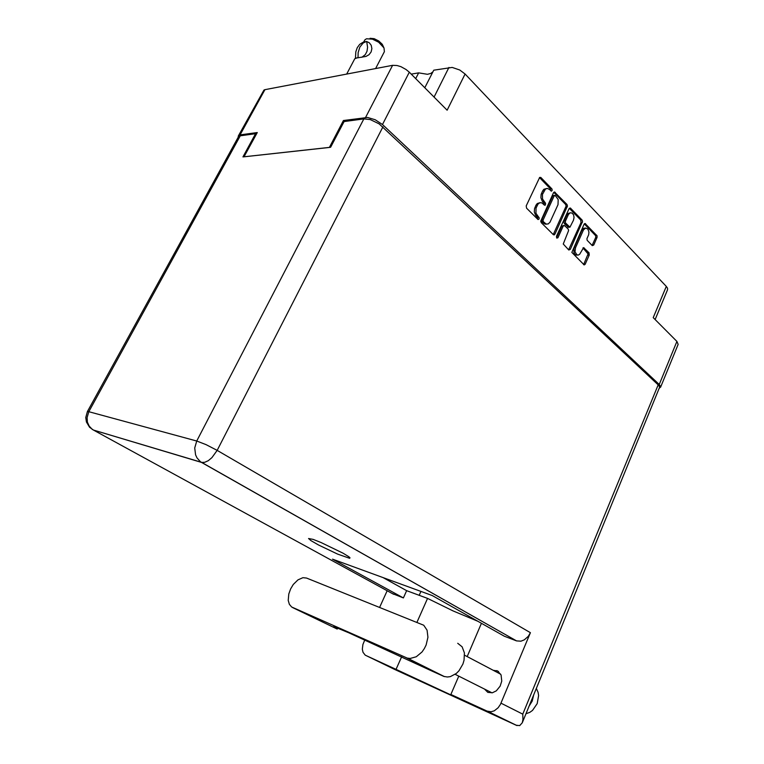 <?xml version="1.0" encoding="UTF-8"?>
<svg xmlns="http://www.w3.org/2000/svg" width="764" height="764" viewBox="0 0 764 764"><rect width="100%" height="100%" fill="white"/><g stroke="black" fill="none" stroke-linecap="round" stroke-linejoin="round"><path stroke-width="1.15" d="M432.854 71.95L430.81 73.468L427.458 74.251L418.653 72.847L415.712 78.606M585.644 228.054L583.448 228.379L582.111 229.878L573.917 248.243L573.955 252.827L575.158 254.565L576.83 255.052M575.464 247.784L575.044 251.872L576.896 254.823L578.338 255.042L579.723 254.24L583.61 247.603L589.082 252.798L589.264 255.109L585.157 264.363L584.145 264.946L571.864 252.378L584.04 224.244L585.023 223.451L597.066 235.751L597.076 237.442L593.733 245.015L592.243 245.626L587.124 240.307L586.991 238.626L588.643 234.749L588.939 232.027L587.869 229.076L585.74 228.044L583.486 229.868L575.464 247.784L574.098 247.775M556.736 238.053L557.882 237.766L563.23 225.991L564.711 225.628L568.187 229.143L568.597 230.566L563.278 244.041L568.836 250L570.355 249.351L582.579 221.388L582.082 220.061L570.307 208.018L569.056 208.639L556.517 236.296L556.736 238.053M556.526 237.747L557.921 237.69M553.279 234.624L554.206 234.882L554.97 234.109L567.499 206.022L566.974 204.456L554.502 191.974L553.499 192.767L540.702 221.149L541.246 222.735L553.279 234.624M549.459 189.501L547.454 188.46L545.467 189.033L542.459 194.457L542.516 198.993L545.572 203.291L545.391 205.029L544.56 205.239L541.867 202.89L539.795 202.775L537.951 204.208L536.07 208.095L535.946 213.251L539.155 217.96L538.964 219.106L538.095 219.516L526.539 208.171L526.234 205.879L539.651 177.401L540.836 177.468L551.961 188.975L552.162 190.312L551.455 191.162L549.459 189.501M424.832 87.784L433.761 70.164L452.192 67.413L459.737 69.973L465.095 74.022L447.102 110.197L409.313 72.169L382.449 124.542L375.229 119.709L367.56 117.465L343.437 120.569L329.36 147.452L243.993 156.811L257.239 132.516L239.734 134.951L238.397 135.772L238.196 137.148M659.647 387.997L660.612 386.555L659.208 384.473L676.894 341.441L653.21 317.614L666.294 286.424L667.516 288.248L667.564 289.795L655.12 319.533M546.68 188.498L543.834 189.31L542.564 191.067L543.939 191M542.564 191.067L541.084 194.514L540.883 197.78L542.201 201.161L543.93 201.515M544.149 204.876L544.188 203.32L542.555 201.572M540.186 202.67L537.312 203.472L535.994 205.268L537.369 205.22M535.994 205.268L534.514 208.744L534.303 212.02L535.64 215.391L537.369 215.763M537.598 219.125L537.655 217.53L536.003 215.792M550.663 190.733L550.462 188.889L539.47 177.563M553.27 234.615L566.124 206.07L565.608 204.504L553.795 192.327M555.342 195.565L554.158 195.89L543.042 220.175L543.29 221.627L546.136 224.014L548.189 223.909L549.965 222.257L558.045 204.628L558.178 199.566L555.342 195.565M554.75 195.345L553.002 195.613L554.158 195.89M552.783 195.947L541.714 220.08L541.991 221.732L543.366 221.713M541.991 221.732L544.226 223.785L546.107 224.158M568.655 249.838L581.003 222.544L580.707 220.08L582.082 220.061M563.994 225.409L561.798 226.115L556.555 237.69M573.487 220.185L574.05 217.492L573.525 214.799L572.083 213.041L570.211 212.822L568.406 214.541L565.427 221.092L565.312 222.83L569.944 227.185L573.487 220.185M570.565 212.736L567.738 213.586L566.888 214.865L568.263 214.837M566.888 214.865L563.861 221.875L564.367 223.623L565.732 223.594M564.367 223.623L568.435 227.233M570.66 208.266L569.285 208.305L580.707 220.08M583.581 264.602L588.108 253.963L582.903 247.937M592.081 245.464L595.71 237.442L595.7 235.751L584.317 223.804M676.894 341.441L678.126 344.373L660.554 387.214M365.526 117.513L392.581 65.322L397.022 65.465L400.938 66.669L406.085 69.476L409.313 72.169M238.33 135.877L263.924 90.018L264.927 89.674L240.087 134.894M306.603 578.052L302.916 577.699L297.95 579.857L293.309 584.422L290.578 588.939L288.773 593.962L288.257 600.399L289.355 604.324L291.619 606.979L407.174 658.052L410.172 658.492L416.294 656.744L421.976 651.94L424.297 648.655L426.121 644.988L427.926 637.262L427.057 630.243L423.724 625.258L306.603 578.052M536.347 688.421L538.047 692.203L538.572 695.507L537.149 703.644L532.47 710.405L529.796 712.354L525.938 713.777M533.625 695.059L532.202 701.085L528.984 706.356M493.286 670.314L497.622 670.993L501.079 674.975L501.767 681.135L500.162 686.196L496.333 690.895L492.446 692.795L487.862 692.394L484.452 689.071M343.103 553.222L321.042 542.516L313.106 539.403L308.551 538.486L310.91 540.625L318.578 545.038L337.612 554.091L349.664 558.255L349.979 557.816L348.871 556.784L343.103 553.222M364.829 639.869L362.919 644.52L362.356 649.219L362.995 652.284L365.173 655.111L394.549 669.359L516.197 725.265L487.079 711.112L491.071 711.733L494.26 710.768L498.138 707.731L500.382 704.437L530.378 632.668L528.277 636.307L524.314 639.869L520.924 641.187L516.559 640.862L504.364 636.24L432.271 595.548L332.569 559.124L403.392 597.964L392.467 593.618M92.406 429.511L89.178 426.159L87.411 422.12L87.058 417.593L88.834 411.7L87.411 411.615L238.559 136.603L240.288 135.839L88.834 411.7L196.778 441.029L363.845 118.878L370.263 119.614L379.183 123.854L658.148 384.855L659.685 387.014L522.251 722.763L523.006 719.411L522.777 714.111L658.148 384.855M477.958 621.333L453.033 610.942L427.592 598.451L406.658 590.706L383.022 577.555M401.635 656.792L396.048 669.35L457.521 698.01L450.856 694.495L458.763 676.102M516.225 725.189L519.663 725.58L522.251 722.763M337.698 628.027L337.201 629.097L333.753 626.585L348.804 632.735L432.615 671.413L443.874 676.398L447.322 677.028L450.34 676.627L456.299 673.428L458.944 670.792L462.927 664.059L464.073 660.297L464.388 652.905L462.115 646.86L457.712 643.269M363.588 42.154L364.963 39.757L366.539 38.821L372.412 39.174L378.638 42.24L383.967 47.903L384.426 51.685L375.621 68.55M366.519 41.485L369.279 42.746L371.247 45.219L371.915 48.6L371.113 51.962L369.022 54.693L365.908 56.46L356.778 57.949L358.049 57.52L358.077 52.735L359.825 47.053L363.225 43.023L366.519 41.485L362.804 42.412L359.682 44.398L357.266 47.616L355.785 51.761L355.489 58.045L356.778 57.949L354.802 58.742L346.684 74.079M370.034 38.315L374.121 38.668L378.772 40.96L382.248 44.331L383.786 47.559M366.72 41.686L367.599 47.263L366.968 51.264L365.316 54.597L361.849 57.329M382.936 126.814L217.148 450.34L206.137 444.677L196.778 441.029L194.763 447.962L195.555 454.905L196.978 457.932L200.197 461.494L201.534 462.363L204.637 462.354L208.247 460.73L211.943 457.655L217.148 450.34L530.378 632.668M87.411 411.615L85.769 417.488L86.399 422.024L89.579 427.277L93.361 430.027L201.524 462.354L516.569 640.862L201.524 462.363L93.38 430.036L393.67 594.277M411.29 74.156L418.653 72.847M392.581 65.322L264.927 89.674M666.294 286.424L465.095 74.022M659.208 384.473L382.449 124.542M343.437 120.569L344.488 121.533M337.201 629.097L292.583 607.523M487.079 711.112L450.856 694.495M467.157 656.553L481.444 623.3M256.265 134.302L255.587 133.738L240.288 135.839M363.845 118.878L344.125 121.581L330.659 147.309L242.942 156.926L255.587 133.738M379.698 607.218L387.195 590.734M420.945 591.412L419.188 595.337M396.048 669.35L365.908 655.522M427.592 598.451L417.058 622.125M406.658 590.706L403.392 597.964M434.086 97.095L448.984 67.461M541.504 193.349L542.879 193.282M543.968 202.995L545.343 202.947M534.934 207.569L536.299 207.522M537.426 217.205L538.792 217.177M539.546 177.64L540.922 177.554M550.462 188.889L551.837 188.823M565.914 207.015L567.289 206.977M553.604 234.118L554.97 234.109M553.833 192.366L555.208 192.299M565.608 204.504L566.974 204.456M541.762 219.956L543.137 219.927M543.481 223.212L544.856 223.183M581.003 222.544L582.369 222.525M568.989 249.341L570.355 249.351M561.75 226.23L563.116 226.211M564.061 221.121L565.427 221.092M567.662 226.946L569.027 226.927M581.967 230.174L583.343 230.165M582.97 247.88L584.212 247.88M587.611 252.674L588.977 252.683M587.898 255.09L589.264 255.109M583.906 264.105L585.272 264.134M584.355 223.766L585.654 223.747M595.357 235.197L596.732 235.188M595.643 237.614L597.009 237.604M592.367 245.015L593.733 245.015M500.945 703.205L522.777 714.111M443.445 676.216L406.295 657.718M545.315 224.167L546.69 224.138M568.206 227.242L569.581 227.223M576.237 255.052L577.603 255.061M496.686 670.591L498.51 671.556M455.182 674.287L491.997 692.891M464.579 655.197L500.745 674.249M487.995 711.465L517.075 725.599M444.476 676.608L407.327 658.1"/></g></svg>
